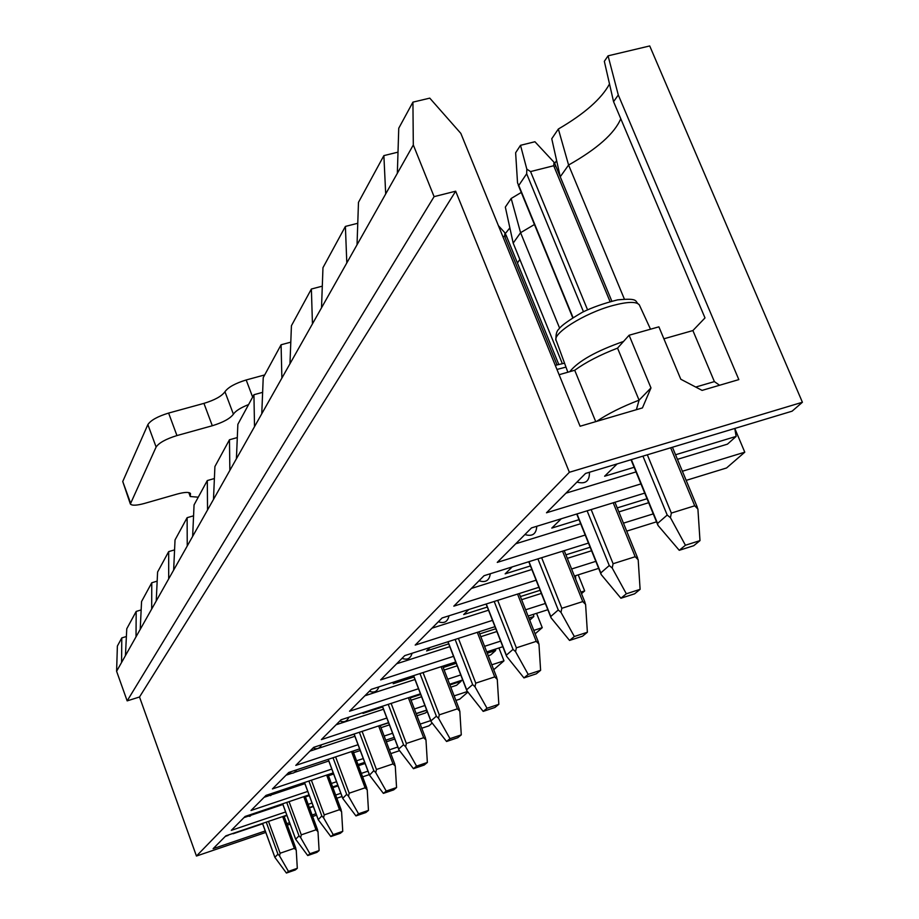 <?xml version="1.0" encoding="UTF-8"?>
<svg xmlns="http://www.w3.org/2000/svg" width="919" height="919" viewBox="0 0 919 919"><rect width="100%" height="100%" fill="white"/><g stroke="black" fill="none" stroke-linecap="round" stroke-linejoin="round"><path stroke-width="1.38" d="M640.957 483.911L546.495 512.779L585.564 473.423L792.098 411.184L802.402 402.258L569.378 472.274L455.675 191.198L434.09 196.643L413.309 144.972L397.341 173.3L398.754 128.235L412.93 102.135L429.77 98.138L460.833 133.381L580.084 426.244L642.427 407.921L650.974 387.921L629.101 335.24L617.545 348.129C600.061 354.86 585.782 362.235 574.72 370.265L559.097 374.711M265.775 832.442L196.448 856.037L569.378 472.274M316.538 815.176L312.655 816.497M290.117 824.171L287.325 825.113M286.82 815.187L225.867 835.831L213.116 848.674L265.235 830.96M286.785 823.631L289.565 822.677M312.104 815.015L315.987 813.694M309.347 807.548L313.23 806.239M336.859 798.232L342.017 796.486M309.037 794.912L245.109 816.451L231.312 830.351L285.637 811.971M308.164 804.355L312.046 803.034M335.665 795.05L340.834 793.304M332.655 786.951L337.813 785.217M362.626 776.854L369.289 774.614M333.218 772.89L266.005 795.394L251.013 810.489L307.75 791.42M331.357 783.47L336.515 781.736M361.328 773.396L367.991 771.156M358.019 764.585L364.682 762.356M390.805 753.603L399.328 750.754M359.616 748.893L288.773 772.454L272.438 788.916L331.805 769.077M356.595 760.794L363.258 758.566M389.38 749.835L397.812 747.021M385.739 740.209L394.171 737.406M421.752 728.227L428.955 725.838L431.907 723.276M388.565 722.644L313.678 747.354L295.792 765.378L358.054 744.723M384.165 736.05L392.597 733.259M420.178 724.103L430.712 720.611M416.146 713.546L426.68 710.065M455.893 700.427L459.753 699.152L467.645 692.317M420.442 693.811L341.041 719.784L321.386 739.6L386.83 718.049M414.4 708.974L424.923 705.505M454.147 695.89L467.254 691.57M449.644 684.253L462.694 679.98M493.721 669.721L503.98 660.83L498.937 647.975M455.721 661.979L371.242 689.365L349.53 711.237L418.501 688.733M447.702 679.198L460.741 674.937M491.791 664.805L503.98 660.83M486.76 651.916L502.831 646.712M535.134 633.834L542.256 627.666L536.57 613.341M494.973 626.678L404.739 655.615L380.638 679.899L453.538 656.338M484.577 646.31L500.637 641.117M533.778 630.411L542.256 627.666M528.103 616.052L547.839 609.722M581.497 593.663L584.668 590.917L578.212 574.846M538.925 587.298L442.108 617.97L415.193 645.081L492.504 620.371M525.622 609.791L545.358 603.473M580.877 592.123L584.668 590.917M574.421 576.052L598.671 568.367M588.459 543.083L484.06 575.696L453.814 606.161L536.11 580.199M571.595 568.999L595.834 561.348M626.701 531.136L656.522 521.831M644.724 493.112L531.492 527.908L497.259 562.394L585.219 535.042M623.45 523.152L653.26 513.882M686.171 480.373L726.561 467.966L744.781 452.182L734.786 428.449M682.392 471.252L744.781 452.182M358.479 202.341L383.878 155.61L385.693 193.943L357.031 244.787L358.479 202.341M397.996 152.152L383.878 155.61M413.309 144.972L412.93 102.135M802.402 402.258L649.722 45.95L608.068 55.829L618.292 95.002L738.83 379.604L702.093 390.391L680.795 379.237L658.889 326.842L629.101 335.24M618.292 95.002L613.559 101.664L704.999 317.917L692.892 330.564L663.886 338.801M719.577 385.256L714.385 381.603L692.892 330.564M620.773 118.723C614.616 133.416 597.212 148.844 568.597 165.029L560.245 176.793L551.756 138.735L558.35 129.028L568.597 165.029L624.357 299.043M322.971 267.693L345.395 226.419L346.808 262.937L321.512 307.808L322.971 267.693M357.767 223.283L345.395 226.419M610.044 301.581L553.709 165.742L554.042 162.272L555.03 164.248L611.813 301.122L560.245 176.793M534.444 224.512L520.579 232.691L513.181 243.11L505.335 207.085L511.171 198.481L520.579 232.691L559.614 328.14M291.426 325.728L311.38 289.025L312.449 323.879L289.967 363.763L291.426 325.728M322.293 286.165L311.38 289.025M562.325 363.602L513.181 243.11M263.225 377.64L281.088 344.774L281.88 378.1L261.766 413.78L263.225 377.64M290.795 342.167L281.088 344.774M237.86 424.325L253.931 394.733L254.517 426.646L236.413 458.765L237.86 424.325M262.627 392.344L253.931 394.733M214.908 466.553L229.463 439.764L229.865 470.367L213.484 499.431L214.908 466.553M237.297 437.57L229.463 439.764M194.058 504.91L207.303 480.557L207.545 509.965L192.645 536.374L194.058 504.91M214.391 478.535L207.303 480.557M175.035 539.935L187.12 517.684L187.246 545.978L173.645 570.09L175.035 539.935M193.576 515.812L187.12 517.684M157.597 572.02L168.682 551.618L168.694 578.867L156.23 600.98L157.597 572.02M174.576 549.884L168.682 551.618M141.56 601.531L151.761 582.761L151.681 609.044L140.216 629.389L141.56 601.531M157.172 581.141L151.761 582.761M126.765 628.768L136.184 611.434L136.023 636.81L125.444 655.592L126.765 628.768M141.158 609.929L136.184 611.434M116.598 671.272L117.379 646.046L121.79 637.912L121.572 662.461L116.598 671.272L127.167 700.875L139.516 696.993L196.448 856.037M126.385 636.522L121.79 637.912M609.515 83.939C601.589 98.712 584.541 113.738 558.35 129.028M613.559 101.664L604.334 61.332L608.068 55.829M509.861 227.866L505.335 233.575M556.627 160.526L554.685 163.525M521.28 192.439L511.171 198.481M397.341 173.3L385.693 193.943M357.031 244.787L346.808 262.937M321.512 307.808L312.449 323.879M289.967 363.763L281.88 378.1M261.766 413.78L254.517 426.646M236.413 458.765L229.865 470.367M213.484 499.431L207.545 509.965M192.645 536.374L187.246 545.978M173.645 570.09L168.694 578.867M156.23 600.98L151.681 609.044M140.216 629.389L136.023 636.81M125.444 655.592L121.572 662.461M434.09 196.643L127.167 700.875M455.675 191.198L139.516 696.993M225.316 836.382L228.073 835.451M233.081 833.763L262.604 823.757M284.143 816.451L286.935 815.509M309.473 807.87L313.345 806.56M243.937 817.623L247.429 816.451M252.047 814.889L282.891 804.493M305.418 796.911L309.301 795.601M332.908 787.64L338.066 785.906M264.109 797.301L268.52 795.831M272.529 794.487L304.878 783.643M328.485 775.739L333.643 774.016M358.444 765.699L365.096 763.471M286.027 775.222L291.679 773.338M294.608 772.362L328.784 760.989M353.574 752.741L360.237 750.524M386.348 741.828L394.779 739.025M309.921 751.145L354.883 736.291M380.983 727.664L389.415 724.873M416.996 715.763L425.52 712.949L427.209 711.444M354.102 734.212L335.837 740.048M380.202 725.596L388.634 722.816M416.204 713.718L426.738 710.238M336.09 724.781L383.487 709.238M411.046 700.209L421.58 696.763M450.781 687.182L456.594 685.287L461.108 681.266L460.959 680.542M382.614 706.964L362.994 713.385L364.188 712.214M410.173 697.935L420.707 694.488M449.908 684.931L461.108 681.266M364.866 695.786L414.963 679.509M444.164 670.031L457.202 665.793M488.242 655.706L490.712 654.914L495.674 650.491L495.398 649.124M413.998 676.981L393.206 683.725L395.469 681.507M443.188 667.516L456.226 663.288M487.265 653.214L495.674 650.491M396.652 663.759L449.793 646.666M480.821 636.695L496.88 631.525M529.723 620.176L533.824 616.534L533.388 614.363M448.702 643.863L426.6 650.951L430.149 647.47M479.729 633.903L495.789 628.745M528.907 618.108L533.824 616.534M431.964 628.182L488.517 610.205M521.624 599.682L541.36 593.41M575.708 579.246L575.512 575.708M487.288 607.057L463.693 614.547L468.828 609.504M520.384 596.557L540.119 590.297M519.832 259.422L517.443 263.052M471.401 588.447L531.848 569.481M567.322 558.361L591.56 550.757M530.435 565.943L505.151 573.858L512.239 566.897M565.909 554.835L590.136 547.242M515.743 543.772L580.647 523.715M618.866 511.906L648.665 502.704M579.016 519.683L551.779 528.092L561.291 518.753M617.235 507.908L647.033 498.718M695.74 387.06L714.385 381.603M595.73 421.649L574.72 370.265M596.638 421.373C607.861 413.791 622.002 406.726 639.073 400.167L617.545 348.129M636.373 409.702L639.073 400.167L650.974 387.921M565.966 493.17L636.028 471.906M677.441 459.339L727.446 444.153L736.153 436.399L734.775 428.461M634.133 467.289L604.61 476.226L617.166 463.9M675.545 454.756L736.153 436.399M288.44 871.384L286.418 873.05L295.252 869.983L297.308 868.306L288.44 871.384L279.537 855.899L280.123 853.234L294.321 848.352L296.24 850.144L297.308 868.306M286.418 873.05L274.85 857.324L277.952 854.188L279.537 855.899M283.971 816.152L296.24 850.144M309.921 853.74L307.727 855.543L316.894 852.372L319.111 850.569L309.921 853.74L300.662 837.611L301.283 834.843L316.01 829.8L317.997 831.672L319.111 850.569M307.727 855.543L295.654 839.254L298.997 835.853L300.662 837.611M305.097 796.245L317.997 831.672M333.206 834.613L330.829 836.566L340.34 833.292L342.753 831.327L333.206 834.613L323.58 817.784L324.223 814.9L339.513 809.685L341.581 811.649L342.753 831.327M330.829 836.566L318.204 819.679L321.834 815.957L323.58 817.784M327.98 774.648L341.581 811.649M358.548 813.797L355.952 815.923L365.842 812.534L368.473 810.397L358.548 813.797L348.519 796.21L349.186 793.189L365.096 787.801L367.232 789.858L368.473 810.397M355.952 815.923L342.73 798.393L346.681 794.315L348.519 796.21M352.873 751.133L367.232 789.858M386.221 791.064L383.384 793.384L393.688 789.88L396.56 787.537L386.221 791.064L375.756 772.638L376.445 769.49L393.022 763.907L395.262 766.067L396.56 787.537M383.384 793.384L369.495 775.154L373.815 770.673L375.756 772.638M394.515 763.712L395.262 766.067M416.571 766.124L413.447 768.686L424.199 765.045L427.358 762.471L416.571 766.124L405.635 746.779L406.347 743.482L423.648 737.704L425.979 739.979L427.358 762.471M413.447 768.686L398.835 749.709L398.697 748.996L403.567 744.746L405.635 746.779M425.164 737.532L425.979 739.979M450 738.658L446.565 741.484L457.788 737.716L461.281 734.867L450 738.658L438.547 718.302L439.293 714.844L457.375 708.848L459.822 711.237L461.281 734.867M446.565 741.484L431.137 721.702L430.965 720.875L436.353 716.188L438.547 718.302M458.926 708.698L459.822 711.237M487.013 708.25L483.187 711.386L494.95 707.469L498.833 704.322L487.013 708.25L474.985 686.769L475.766 683.139L494.709 676.912L497.271 679.44L498.833 704.322M483.187 711.386L466.863 690.732L466.668 689.767L472.642 684.575L474.985 686.769M496.294 676.798L497.271 679.44M528.195 674.408L523.945 677.912L536.282 673.834L540.613 670.319L528.195 674.408L515.548 651.663L516.363 647.838L536.248 641.37L538.948 644.047L540.613 670.319M523.945 677.912L506.61 656.315L506.369 655.178L513.032 649.377L515.548 651.663M537.856 641.301L538.948 644.047M574.329 636.511L569.55 640.44L582.531 636.201L587.379 632.249L574.329 636.511L560.981 612.353L561.831 608.298L582.761 601.577L585.598 604.438L587.379 632.249M569.55 640.44L551.067 617.832L550.78 616.488L558.258 609.963L560.981 612.353M584.392 601.577L585.598 604.438M626.333 593.789L620.922 598.235L634.627 593.812L640.106 589.343L626.333 593.789L612.203 568.022L613.099 563.726L635.178 556.73L638.188 559.786L640.106 589.343M498.397 225.649L504.956 232.875L504.6 236.194L502.877 236.642M620.922 598.235L601.152 574.524L600.808 572.905L609.263 565.541L612.203 568.022M636.833 556.799L638.188 559.786M504.956 232.875L506.415 236.78M685.425 545.243L679.244 550.309L693.742 545.702L699.991 540.613L685.425 545.243L670.422 517.661L671.352 513.078L694.718 505.795L697.912 509.069L699.991 540.613M553.709 165.742L530.562 171.577L526.817 169.13L526.667 173.783L518.764 185.431L517.535 182.881L515.628 152.772L520.51 145.317L534.927 141.744L554.042 162.272M679.244 550.309L657.993 525.415L657.556 523.451L667.205 515.054L670.422 517.661M696.372 505.955L697.912 509.069M520.51 145.317L526.817 169.13M555.03 164.248L555.558 166.488M189.544 492.802L190.371 495.031L190.497 493.526C189.061 491.883 184.593 492.067 177.091 494.089L144.317 503.474C136.563 505.565 131.911 505.737 130.36 504.003L156.115 447.025C159.01 442.797 165.96 438.983 176.942 435.572L212.3 425.75C223.145 422.407 230.175 418.547 233.403 414.193C235.459 411.011 240.525 407.795 248.612 404.544M190.371 495.031L190.244 496.524L198.263 497.179M264.695 374.929L246.177 379.972C235.241 383.326 228.165 387.244 224.96 391.735L233.403 414.193M224.96 391.735C221.778 396.181 214.77 400.064 203.938 403.372L168.614 413.068C157.643 416.433 150.727 420.282 147.867 424.601L122.744 481.499L130.234 503.646M565.978 367.106L556.96 369.449M569.78 371.678C578.246 361.087 596.167 351.012 623.541 341.443M639.75 305.832L639.256 304.74C636.189 301.421 627.459 301.673 613.03 305.476C584.3 313.034 550.538 334.505 556.432 341.052L567.85 372.218M280.123 853.234L268.497 821.391M294.321 848.352L282.673 816.589M277.952 854.188L266.246 822.149M262.547 823.413L274.781 856.956M301.283 834.843L289.06 801.644M316.01 829.8L303.775 796.681M298.997 835.853L286.717 802.425M282.696 803.78L295.573 838.84M324.223 814.9L311.369 780.208M339.513 809.685L326.647 775.096M321.834 815.957L308.899 781.035M304.534 782.494L318.112 819.197M349.186 793.189L335.619 756.877M365.096 787.801L351.506 751.593M346.681 794.315L333.023 757.738M328.255 759.324L342.615 797.853M376.445 769.49L362.097 731.375M393.022 763.907L378.651 725.918M373.815 770.673L359.363 732.282M354.137 734.005L369.369 774.545M406.347 743.482L391.115 703.403M423.648 737.704L408.381 697.751M403.567 744.746L388.22 704.356M382.465 706.229L398.697 748.996M439.293 714.844L423.05 672.57M457.375 708.848L441.109 666.712M436.353 716.188L419.983 673.558M413.63 675.626L430.965 720.875M475.766 683.139L458.386 638.406M494.709 676.912L477.306 632.341M472.642 684.575L455.123 639.452M448.047 641.726L466.668 689.767M516.363 647.838L497.684 600.36M536.248 641.37L517.546 594.065M513.032 649.377L494.192 601.463M486.277 603.967L506.369 655.178M561.831 608.298L541.647 557.707M582.761 601.577L562.543 551.182M558.258 609.963L537.902 558.878M528.988 561.658L550.78 616.488M613.099 563.726L591.158 509.574M635.178 556.73L613.214 502.796M557.017 364.866L504.6 236.194M609.263 565.541L587.115 510.815M576.994 513.928L600.808 572.905M671.352 513.078L647.332 454.813M587.54 309.772L530.562 171.577M694.718 505.795L670.663 447.783M667.205 515.054L642.944 456.134M583.462 311.713L526.667 173.783M518.764 185.431L572.985 317.48M631.353 459.626L657.556 523.451M246.177 379.972L252.656 397.088M168.614 413.068L176.942 435.572M203.938 403.372L212.3 425.75M122.744 481.499L130.406 502.59M147.867 424.601L156.115 447.025M227.521 835.279L233.415 833.28M246.235 816.072L249.934 816.267L252.782 813.866M266.521 795.222L270.657 795.578L273.77 792.787M288.669 772.557C292.127 774.085 294.769 773.178 296.596 769.846M313.092 747.951C316.906 749.571 319.709 748.514 321.512 744.769M339.881 720.956C344.085 722.69 347.06 721.449 348.806 717.245M369.381 691.237C374.033 693.075 377.192 691.628 378.846 686.895M402.028 658.337C407.209 660.29 410.563 658.59 412.068 653.26M438.363 621.726C444.176 623.794 447.714 621.807 449 615.776M479.04 580.751C485.588 582.91 489.345 580.578 490.298 573.743M555.283 365.348L564.542 363.177M524.898 534.548C532.342 536.799 536.294 534.042 536.765 526.288M555.995 339.858C555.708 334.55 556.661 330.955 558.855 329.071C561.21 325.659 569.056 320.053 582.416 312.242C592.204 307.428 603.932 303.304 617.602 299.87C640.359 297.733 634.064 301.616 639.256 304.74L650.514 329.197M576.96 482.084C585.518 484.393 589.676 481.119 589.435 472.263M262.489 823.424L274.804 857.186M284.028 816.129L295.849 848.329M282.638 803.803L295.596 839.104M305.165 796.21L317.583 829.823M304.453 782.517L318.135 819.507M328.06 774.614L341.144 809.765M328.175 759.347L342.649 798.197M352.965 751.11L366.784 787.939M354.033 734.04L369.415 774.935M380.144 725.424L394.779 764.114M382.361 706.274L398.743 749.456M409.92 697.245L425.486 737.991M413.493 675.672L431.022 721.415M442.682 666.206L459.305 709.238M447.898 641.772L466.737 690.41M478.914 631.824L496.731 677.429M486.094 604.036L506.449 655.936M519.201 593.548L538.385 642.048M528.77 561.739L550.883 617.384M564.232 550.653L585.024 602.45M576.73 514.008L600.934 573.996M505.99 234.931L558.763 364.418M614.937 502.268L637.591 557.856M518.224 185.018L572.698 317.664M631.02 459.73L657.728 524.783M672.432 447.243L697.314 507.231M188.786 492.573L190.13 496.191"/></g></svg>
